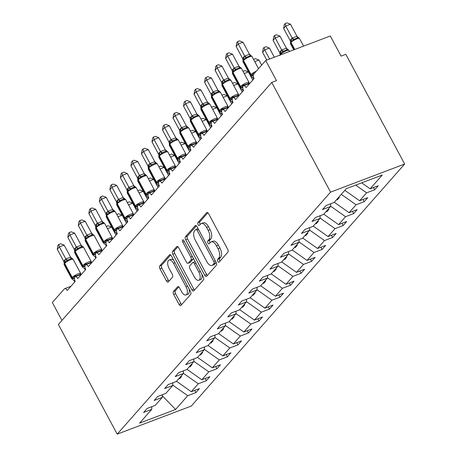 <?xml version="1.0" encoding="UTF-8"?>
<svg xmlns="http://www.w3.org/2000/svg" width="457" height="457" viewBox="0 0 457 457"><rect width="100%" height="100%" fill="white"/><g stroke="black" fill="none" stroke-linecap="round" stroke-linejoin="round"><path stroke-width="0.69" d="M217.795 261.387A1.611 0.8 -110.8 0 0 218.943 262.238A1.611 0.8 -110.8 0 0 219.114 262.118L227.894 252.161A2.296 1.143 -110.8 0 0 227.66 249.248L208.592 213.682A2.296 1.143 -110.8 0 0 206.947 212.471A2.296 1.143 -110.8 0 0 206.707 212.642L197.927 222.599A1.611 0.8 -110.8 0 0 198.092 224.638A1.611 0.8 -110.8 0 0 199.241 225.49A1.611 0.8 -110.8 0 0 199.412 225.364L200.549 224.079A7.352 3.656 -110.8 0 1 201.326 223.524A7.352 3.656 -110.8 0 1 206.581 227.403L208.169 230.362A7.352 3.656 -110.8 0 1 208.918 239.685L207.781 240.976A1.611 0.8 -110.8 0 0 207.941 243.015A1.611 0.8 -110.8 0 0 209.089 243.861A1.611 0.8 -110.8 0 0 209.26 243.741L210.397 242.45A7.352 3.656 -110.8 0 1 211.18 241.896A7.352 3.656 -110.8 0 1 216.435 245.775L218.023 248.739A7.352 3.656 -110.8 0 1 218.766 258.062L217.629 259.348A1.611 0.8 -110.8 0 0 217.795 261.387M211.18 241.896L213.082 241.176A7.352 3.656 -110.8 0 1 218.332 245.055L219.92 248.02A7.352 3.656 -110.8 0 1 220.668 257.342L219.531 258.628A1.611 0.8 -110.8 0 0 219.697 260.667A1.611 0.8 -110.8 0 0 219.994 261.118M207.872 212.751L199.829 221.879A1.611 0.8 -110.8 0 0 199.989 223.919A1.611 0.8 -110.8 0 0 200.292 224.364M201.326 223.524L203.228 222.805A7.352 3.656 -110.8 0 1 208.478 226.678L210.071 229.643A7.352 3.656 -110.8 0 1 210.814 238.965L209.677 240.256A1.611 0.8 -110.8 0 0 209.843 242.296A1.611 0.8 -110.8 0 0 210.146 242.741M173.454 291.503A2.296 1.143 -110.8 0 0 173.689 294.417L179.041 304.396A2.296 1.143 -110.8 0 0 180.681 305.607A2.296 1.143 -110.8 0 0 180.926 305.436L190.672 294.377A2.296 1.143 -110.8 0 0 190.443 291.463L171.369 255.897A2.296 1.143 -110.8 0 0 169.73 254.686A2.296 1.143 -110.8 0 0 169.484 254.857L159.739 265.917A2.296 1.143 -110.8 0 0 159.973 268.83L166.434 280.884A2.296 1.143 -110.8 0 0 168.073 282.095A2.296 1.143 -110.8 0 0 168.319 281.923L172.489 277.188A2.296 1.143 -110.8 0 0 172.26 274.274L169.056 268.299A6.147 3.056 -110.8 0 1 169.084 260.044A6.147 3.056 -110.8 0 1 173.471 263.289L186.028 286.699A6.147 3.056 -110.8 0 1 185.999 294.954A6.147 3.056 -110.8 0 1 181.606 291.715L179.515 287.813A2.296 1.143 -110.8 0 0 177.876 286.596A2.296 1.143 -110.8 0 0 177.63 286.773L173.454 291.503L175.357 290.783A2.296 1.143 -110.8 0 0 175.591 293.697L180.938 303.677A2.296 1.143 -110.8 0 0 181.657 304.602M330.571 192.129L117.203 434.15L191.294 406.044L404.662 164.029L330.571 192.129L271.749 82.426L276.496 80.626L265.706 60.495L253.709 74.103A3.513 1.748 69.2 0 0 254.069 78.553L246.072 87.624A3.513 1.748 -110.8 0 0 243.564 85.773A3.513 1.748 -110.8 0 0 243.547 90.486L235.549 99.557A3.513 1.748 -110.8 0 0 233.041 97.707A3.513 1.748 -110.8 0 0 233.024 102.419L225.027 111.491A3.513 1.748 -110.8 0 0 222.519 109.64A3.513 1.748 -110.8 0 0 222.502 114.353L214.51 123.424A3.513 1.748 -110.8 0 0 212.002 121.573A3.513 1.748 -110.8 0 0 211.985 126.286L203.988 135.358A3.513 1.748 -110.8 0 0 201.48 133.507A3.513 1.748 -110.8 0 0 201.463 138.225L193.465 147.291A3.513 1.748 -110.8 0 0 190.957 145.44A3.513 1.748 -110.8 0 0 190.94 150.159L182.943 159.225A3.513 1.748 -110.8 0 0 180.435 157.374A3.513 1.748 -110.8 0 0 180.418 162.092L172.426 171.158A3.513 1.748 -110.8 0 0 169.918 169.307A3.513 1.748 -110.8 0 0 169.901 174.026L161.904 183.097A3.513 1.748 -110.8 0 0 159.396 181.24A3.513 1.748 -110.8 0 0 159.379 185.959L151.381 195.03A3.513 1.748 -110.8 0 0 148.873 193.174A3.513 1.748 -110.8 0 0 148.856 197.892L140.859 206.964A3.513 1.748 -110.8 0 0 138.351 205.113A3.513 1.748 -110.8 0 0 138.334 209.826L130.342 218.897A3.513 1.748 -110.8 0 0 127.834 217.046A3.513 1.748 -110.8 0 0 127.817 221.759L119.82 230.831A3.513 1.748 -110.8 0 0 117.312 228.98A3.513 1.748 -110.8 0 0 117.295 233.693L109.297 242.764A3.513 1.748 -110.8 0 0 106.789 240.913A3.513 1.748 -110.8 0 0 106.772 245.626L98.775 254.698A3.513 1.748 -110.8 0 0 96.267 252.847A3.513 1.748 -110.8 0 0 96.25 257.565L88.258 266.631A3.513 1.748 -110.8 0 0 85.75 264.78A3.513 1.748 -110.8 0 0 85.733 269.499L77.736 278.564A3.513 1.748 -110.8 0 0 75.228 276.714A3.513 1.748 -110.8 0 0 75.211 281.432L67.213 290.498A3.513 1.748 -110.8 0 0 64.705 288.647A3.513 1.748 -110.8 0 0 64.334 288.915L52.338 302.517L61.935 320.414M117.203 434.15L58.382 324.447L271.749 82.426M204.736 275.251A2.296 1.143 -110.8 0 0 206.375 276.462A2.296 1.143 -110.8 0 0 206.621 276.291L216.367 265.231A2.296 1.143 -110.8 0 0 216.132 262.318L197.064 226.752A2.296 1.143 -110.8 0 0 195.425 225.541A2.296 1.143 -110.8 0 0 195.179 225.718L185.433 236.772A2.296 1.143 -110.8 0 0 185.662 239.685L204.736 275.251L206.633 274.531A2.296 1.143 -110.8 0 0 207.352 275.462M203.519 279.804L193.774 290.863A2.296 1.143 -110.8 0 1 193.528 291.035A2.296 1.143 -110.8 0 1 191.889 289.824L172.82 254.258A2.296 1.143 -110.8 0 1 172.586 251.344L176.756 246.614A2.296 1.143 -110.8 0 1 177.002 246.443A2.296 1.143 -110.8 0 1 178.641 247.654L186.376 262.078A2.296 1.143 -110.8 0 0 188.016 263.289A2.296 1.143 -110.8 0 0 188.261 263.112L191.032 259.976A2.296 1.143 -110.8 0 0 190.798 257.062L182.743 242.044A1.611 0.8 -110.8 0 1 182.754 239.885A1.611 0.8 -110.8 0 1 183.903 240.736L203.291 276.891A2.296 1.143 -110.8 0 1 203.519 279.804M373.523 187.53L374.717 189.746L378.247 185.736L370.13 188.815L382.281 175.031L346.28 188.684L334.13 202.474L326.007 205.553L322.471 209.563L330.594 206.484L323.607 214.407L315.484 217.486L311.948 221.496L320.071 218.417L313.085 226.341L304.962 229.42L301.431 233.43L309.549 230.351L302.563 238.274L294.445 241.353L290.909 245.363L299.032 242.284L292.046 250.208L283.923 253.287L280.387 257.297L288.51 254.218L281.523 262.141L273.4 265.22L269.864 269.23L277.987 266.151L271.001 274.074L262.884 277.159L259.348 281.164L267.465 278.085L260.479 286.008L252.361 289.092L248.825 293.103L256.948 290.018L249.962 297.941L241.839 301.026L238.303 305.036L246.426 301.951L239.439 309.88L231.316 312.959L227.78 316.969L235.903 313.89L228.917 321.814L220.8 324.893L217.264 328.903L225.381 325.824L218.4 333.747L210.277 336.826L206.741 340.836L214.864 337.757L207.878 345.681L199.755 348.76L196.219 352.77L204.342 349.691L197.355 357.614L189.232 360.693L185.696 364.703L193.819 361.624L186.833 369.547L178.716 372.626L175.18 376.637L183.297 373.558L176.316 381.481L168.193 384.56L164.657 388.57L172.78 385.491L165.794 393.414L157.671 396.499L154.135 400.503L162.258 397.424L155.271 405.348L147.148 408.432L143.618 412.443L151.735 409.358L151.821 406.661M162.258 397.424L162.344 394.722M172.78 385.491L172.86 382.789M183.297 373.558L183.383 370.856M193.819 361.624L193.905 358.922M204.342 349.691L204.428 346.989M214.864 337.757L214.944 335.055M225.381 325.824L225.467 323.122M235.903 313.89L235.989 311.188M246.426 301.951L246.506 299.255M256.948 290.018L257.028 287.322M267.465 278.085L267.551 275.382M277.987 266.151L278.073 263.449M288.51 254.218L288.59 251.516M299.032 242.284L299.112 239.582M309.549 230.351L309.635 227.649M320.071 218.417L320.157 215.715M194.671 390.404L195.859 392.626L199.395 388.616L191.272 391.695L198.258 383.771L183.308 373.232M176.493 381.275L191.272 391.695M205.193 378.47L206.381 380.692L209.917 376.682L201.794 379.761L208.78 371.838L193.831 361.298M187.016 369.342L201.794 379.761M215.71 366.537L216.898 368.753L220.434 364.749L212.316 367.828L219.303 359.905L204.353 349.365M197.538 357.408L212.316 367.828M226.232 354.603L227.42 356.82L230.956 352.81L222.833 355.894L229.82 347.971L214.87 337.432M208.055 345.475L222.833 355.894M236.755 342.67L237.943 344.886L241.479 340.876L233.356 343.961L240.342 336.032L225.392 325.498M218.577 333.541L233.356 343.961M247.277 330.737L248.465 332.953L252.001 328.943L243.878 332.022L250.864 324.099L235.915 313.565M229.1 321.608L243.878 332.022M257.794 318.803L258.982 321.02L262.518 317.009L254.4 320.089L261.381 312.165L246.437 301.631M239.622 309.675L254.4 320.089M268.316 306.87L269.504 309.086L273.04 305.076L264.917 308.155L271.904 300.232L256.954 289.698M250.139 297.741L264.917 308.155M278.839 294.936L280.027 297.153L283.563 293.143L275.44 296.222L282.426 288.298L267.476 277.759M260.661 285.808L275.44 296.222M289.361 283.003L290.549 285.219L294.085 281.209L285.962 284.288L292.948 276.365L277.999 265.825M271.184 273.874L285.962 284.288M299.878 271.064L301.066 273.286L304.602 269.276L296.484 272.355L303.465 264.432L288.521 253.892M281.706 261.935L296.484 272.355M310.4 259.13L311.588 261.353L315.124 257.342L307.001 260.421L313.988 252.498L299.038 241.959M292.223 250.002L307.001 260.421M320.923 247.197L322.111 249.419L325.647 245.409L317.524 248.488L324.51 240.565L309.56 230.025M302.745 238.068L317.524 248.488M331.439 235.264L332.633 237.48L336.163 233.47L328.046 236.555L335.032 228.631L320.083 218.092M313.268 226.135L328.046 236.555M341.962 223.33L343.15 225.547L346.686 221.536L338.568 224.621L345.549 216.692L330.605 206.158M323.784 214.202L338.568 224.621M352.484 211.397L353.672 213.613L357.208 209.603L349.085 212.688L356.072 204.759L341.293 194.345M334.307 202.268L349.085 212.688M363.007 199.463L364.195 201.68L367.731 197.67L359.608 200.749L366.594 192.825L374.717 189.746M344.829 190.335L359.608 200.749M330.594 206.484L330.674 203.782M361.664 182.851L370.13 188.815M265.706 60.495L330.297 35.994L341.088 56.125L345.84 54.326L404.662 164.029M172.786 385.165L187.736 395.705L195.859 392.626M206.381 380.692L198.258 383.771M216.898 368.753L208.78 371.838M227.42 356.82L219.303 359.905M237.943 344.886L229.82 347.971M248.465 332.953L240.342 336.032M258.982 321.02L250.864 324.099M269.504 309.086L261.381 312.165M280.027 297.153L271.904 300.232M290.549 285.219L282.426 288.298M301.066 273.286L292.948 276.365M311.588 261.353L303.465 264.432M322.111 249.419L313.988 252.498M332.633 237.48L324.51 240.565M343.15 225.547L335.032 228.631M353.672 213.613L345.549 216.692M364.195 201.68L356.072 204.759M162.309 395.751L175.585 409.489L187.736 395.705M175.585 409.489L139.585 423.148L151.735 409.358M178.933 378.51L179.47 378.887L181.578 376.499L181.041 376.122M189.455 366.577L189.992 366.954L192.094 364.566L191.557 364.189M199.977 354.643L200.514 355.02L202.617 352.633L202.08 352.256M210.5 342.704L211.037 343.087L213.139 340.699L212.602 340.322M221.017 330.771L221.554 331.154L223.662 328.766L223.125 328.389M231.539 318.837L232.076 319.214L234.178 316.832L233.641 316.45M242.061 306.904L242.598 307.281L244.701 304.899L244.164 304.516M252.584 294.971L253.121 295.348L255.223 292.96L254.686 292.583M263.101 283.037L263.638 283.414L265.745 281.026L265.209 280.649M273.623 271.104L274.16 271.481L276.262 269.093L275.725 268.716M284.145 259.17L284.682 259.547L286.785 257.16L286.248 256.783M294.668 247.237L295.205 247.614L297.307 245.226L296.77 244.849M305.185 235.304L305.722 235.681L307.829 233.293L307.293 232.916M315.707 223.364L316.244 223.747L318.346 221.359L317.809 220.982M326.229 211.431L326.766 211.814L328.869 209.426L328.332 209.049M336.752 199.498L337.289 199.88L339.391 197.493L338.854 197.11M355.666 185.125L366.594 192.825M336.958 199.263L337.289 199.88M326.435 211.197L326.766 211.814M315.913 223.13L316.244 223.747M305.396 235.064L305.722 235.681M294.874 246.997L295.205 247.614M284.351 258.936L284.682 259.547M273.829 270.87L274.16 271.481M263.312 282.803L263.638 283.414M252.79 294.736L253.121 295.348M242.267 306.67L242.598 307.281M231.745 318.603L232.076 319.214M221.228 330.537L221.554 331.154M210.706 342.47L211.037 343.087M200.183 354.404L200.514 355.02M189.661 366.337L189.992 366.954M179.144 378.27L179.47 378.887M196.35 225.827L187.33 236.052A2.296 1.143 -110.8 0 0 187.564 238.965L206.633 274.531M213.979 263.495A1.611 0.8 -110.8 0 0 213.813 261.455L197.076 230.242A1.611 0.8 -110.8 0 0 195.927 229.391A1.611 0.8 -110.8 0 0 195.756 229.511L194.556 230.871A7.352 3.656 -110.8 0 0 195.305 240.193L206.747 261.53A7.352 3.656 -110.8 0 0 211.997 265.408A7.352 3.656 -110.8 0 0 212.779 264.854L213.979 263.495L215.875 262.775A1.611 0.8 -110.8 0 0 216.07 262.198M198.087 228.66A1.611 0.8 -110.8 0 0 197.824 228.671A1.611 0.8 -110.8 0 0 197.653 228.791M211.997 265.408L213.899 264.689A7.352 3.656 -110.8 0 0 214.676 264.135L212.779 264.854M215.875 262.775L214.676 264.135M177.927 246.723L174.483 250.625A2.296 1.143 -110.8 0 0 174.717 253.538L193.785 289.104A2.296 1.143 -110.8 0 0 194.505 290.035M188.016 263.289L189.918 262.569A2.296 1.143 -110.8 0 0 190.163 262.392L192.928 259.256A2.296 1.143 -110.8 0 0 193.208 258.091M194.402 277.039A6.147 3.056 -110.8 0 0 198.789 280.284A6.147 3.056 -110.8 0 0 198.824 272.029L194.396 263.78A2.296 1.143 -110.8 0 0 192.757 262.569A2.296 1.143 -110.8 0 0 192.511 262.741L189.746 265.883A2.296 1.143 -110.8 0 0 189.981 268.79L194.402 277.039M198.789 280.284L200.692 279.564A6.147 3.056 -110.8 0 0 201.8 274.12M195.253 261.907A2.296 1.143 -110.8 0 0 194.659 261.85L192.757 262.569M178.796 286.882L175.357 290.783M185.999 294.954L187.896 294.234A6.147 3.056 -110.8 0 0 189.009 288.79M173.763 260.359A6.147 3.056 -110.8 0 0 170.981 259.325L169.084 260.044M170.655 254.966L161.635 265.197A2.296 1.143 -110.8 0 0 161.869 268.11L168.33 280.164A2.296 1.143 -110.8 0 0 169.05 281.095M296.953 36.263L290.492 24.21L285.739 26.009L283.637 28.397L290.149 40.542L292.234 38.04L296.907 36.269L299.186 38.188L297.838 37.782L294.274 39.136L293.251 40.439L291.058 41.347A1.171 0.983 41.4 0 0 291.012 42.455L294.771 49.47M283.637 28.397L284.288 24.524L285.134 23.57L285.739 26.009L292.206 38.068M291.166 38.908A2.576 2.159 -138.6 0 1 291.058 41.347L290.709 41.747M290.149 40.542L290.441 41.924M292.252 38.154L293.251 40.439M285.134 23.57L287.03 22.85L290.492 24.21M253.618 77.53L252.995 77.844L250.807 76.016L252.093 75.262L253.526 72.937M236.143 46.414L236.795 42.535L237.634 41.587L239.537 40.867L242.993 42.221L238.246 44.026L236.143 46.414L242.656 58.559L243.672 56.925A2.576 2.159 41.4 0 1 243.564 59.359A1.171 0.983 -138.6 0 0 243.518 60.467A5.033 1.108 151.8 0 1 249.408 56.868A5.033 1.108 151.8 0 1 252.036 56.542L251.481 55.983L250.339 55.8L246.78 57.148L245.757 58.45L243.564 59.359L242.913 61.586L250.465 75.673A5.033 1.108 -28.2 0 1 250.819 74.845L251.07 74.56A5.033 1.108 -28.2 0 1 256.211 71.263M242.993 42.221L249.511 54.366L251.487 55.983M237.634 41.587L238.246 44.026L244.712 56.08L249.459 54.28M243.672 56.925L244.712 56.08M253.635 79.038L252.995 77.844M245.757 58.45L244.758 56.171M242.953 60.193L242.656 58.559M286.43 48.196L279.97 36.143L275.217 37.942L273.115 40.33L279.627 52.481L281.712 49.973L286.385 48.202L288.67 50.121L287.316 49.716L283.751 51.07L282.729 52.372L280.541 53.28A1.171 0.983 41.4 0 0 280.489 54.389L280.712 54.806M273.115 40.33L273.772 36.457L274.611 35.503L275.217 37.942L281.683 50.002M288.458 49.899L289.013 50.459A5.033 1.108 151.8 0 0 286.385 50.784A5.033 1.108 151.8 0 0 280.489 54.389L280.375 54.931M280.644 50.841A2.576 2.159 -138.6 0 1 280.541 53.28L279.884 55.503M279.627 52.481L279.918 53.857M281.735 50.087L282.729 52.372M274.611 35.503L276.508 34.783L279.97 36.143M274.349 57.216L269.447 48.076L264.7 49.882L262.592 52.264L266.785 60.084M262.592 52.264L263.249 48.391L264.089 47.437L264.7 49.882L269.601 59.022M264.089 47.437L265.985 46.717L269.447 48.076M254.749 61.598L258.925 60.01L261.65 65.094M253.561 59.381L255.463 58.65L258.925 60.01M244.227 73.531L248.408 71.943L252.75 80.049M243.038 71.315L244.946 70.584L248.408 71.943M243.101 89.463L242.473 89.778L240.291 87.95L241.319 87.481L243.004 84.871L244.718 84.859L246.677 84.151L248.282 83.511L248.939 82.62L249.031 83.545M238.108 68.167L236.258 69.081L235.235 70.384L233.041 71.292L232.39 73.52L239.948 87.607A5.033 1.108 -28.2 0 1 240.296 86.779L240.548 86.493A5.033 1.108 -28.2 0 1 246.443 82.888A5.033 1.108 -28.2 0 1 249.071 82.563L241.519 68.476A5.033 1.108 151.8 0 0 238.891 68.801A5.033 1.108 151.8 0 0 232.996 72.4A1.171 0.983 -138.6 0 1 233.041 71.292A2.576 2.159 41.4 0 0 233.15 68.858L234.218 67.984L238.891 66.214L241.176 68.133L239.822 67.733L238.108 68.167M232.476 54.16L227.723 55.96L225.621 58.347L226.278 54.474L227.118 53.52L229.014 52.801L232.476 54.16L238.937 66.214M227.118 53.52L227.723 55.96L234.19 68.013M225.621 58.347L232.133 70.492L233.15 68.858M243.118 90.977L242.473 89.778M240.965 67.916L241.519 68.476M243.004 84.871L243.575 85.767M235.235 70.384L234.235 68.104M232.43 72.126L232.133 70.492M232.579 101.397L231.956 101.717L229.768 99.883L230.796 99.415L232.482 96.804L234.195 96.798L236.155 96.084L237.76 95.444L238.417 94.553L238.514 95.479M227.586 80.101L225.735 81.015L224.718 82.317L222.525 83.231L221.868 85.453L229.425 99.54A5.033 1.108 -28.2 0 1 229.774 98.712L230.031 98.426A5.033 1.108 -28.2 0 1 235.921 94.822A5.033 1.108 -28.2 0 1 238.548 94.496L230.996 80.409A5.033 1.108 151.8 0 0 228.369 80.735A5.033 1.108 151.8 0 0 222.473 84.334A1.171 0.983 -138.6 0 1 222.525 83.231A2.576 2.159 41.4 0 0 222.633 80.792L223.702 79.924L228.374 78.147L230.654 80.066L229.3 79.667L227.586 80.101M221.953 66.094L217.206 67.893L215.098 70.281L215.755 66.408L216.595 65.454L218.492 64.734L221.953 66.094L228.414 78.147M216.595 65.454L217.206 67.893L223.667 79.946M215.098 70.281L221.611 82.426L222.633 80.792M232.596 102.911L231.956 101.717M230.442 79.849L230.996 80.409M232.482 96.804L233.053 97.701L239.262 95.347M224.718 82.317L223.719 80.038M221.908 84.059L221.611 82.426M222.056 113.33L221.434 113.65L219.246 111.816L220.274 111.348L221.959 108.737L223.673 108.732L225.632 108.018L227.238 107.378L227.9 106.487L227.992 107.412M217.064 92.034L215.213 92.948L214.196 94.256L212.002 95.165L211.351 97.387L218.903 111.474A5.033 1.108 -28.2 0 1 219.257 110.645L219.509 110.36A5.033 1.108 -28.2 0 1 225.404 106.761A5.033 1.108 -28.2 0 1 228.032 106.43L220.474 92.343A5.033 1.108 151.8 0 0 217.846 92.668A5.033 1.108 151.8 0 0 211.951 96.273A1.171 0.983 -138.6 0 1 212.002 95.165A2.576 2.159 41.4 0 0 212.111 92.725L213.179 91.857L217.852 90.08L220.131 92L218.777 91.6L217.064 92.034M211.431 78.027L206.684 79.826L204.576 82.214L205.233 78.341L206.073 77.387L207.969 76.667L211.431 78.027L217.898 90.08M206.073 77.387L206.684 79.826L213.145 91.88M204.576 82.214L211.088 94.359L212.111 92.725M222.073 114.844L221.434 113.65M219.926 91.783L220.474 92.343M221.959 108.737L222.536 109.634M214.196 94.256L213.196 91.971M211.385 95.993L211.088 94.359M211.54 125.264L210.911 125.584L208.723 123.75L210.009 122.996L211.442 120.671L213.156 120.665L215.11 119.951L216.721 119.311L217.378 118.42L217.469 119.346M206.541 103.973L204.696 104.887L203.673 106.19L201.48 107.098L200.829 109.32L208.381 123.413A5.033 1.108 -28.2 0 1 208.735 122.579L208.986 122.293A5.033 1.108 -28.2 0 1 214.881 118.694A5.033 1.108 -28.2 0 1 217.509 118.369L209.952 104.276A5.033 1.108 151.8 0 0 207.324 104.602A5.033 1.108 151.8 0 0 201.434 108.206A1.171 0.983 -138.6 0 1 201.48 107.098A2.576 2.159 41.4 0 0 201.588 104.659L202.657 103.79L207.329 102.014L209.609 103.933L208.255 103.533L206.541 103.973M200.909 89.96L196.162 91.76L194.059 94.148L194.711 90.275L195.55 89.321L197.453 88.601L200.909 89.96L207.375 102.014M195.55 89.321L196.162 91.76L202.628 103.819M194.059 94.148L200.572 106.292L201.588 104.659M211.551 126.778L210.911 125.584M209.403 103.716L209.952 104.276M211.442 120.671L212.014 121.568M203.673 106.19L202.674 103.905M200.869 107.926L200.572 106.292M233.704 85.465L237.886 83.877L242.227 91.983M232.516 83.248L234.424 82.517L237.886 83.877M201.017 137.197L200.389 137.517L198.207 135.683L199.235 135.215L200.92 132.604L202.634 132.599L204.593 131.884L206.198 131.245L206.855 130.354L206.947 131.279M196.024 115.907L194.174 116.821L193.151 118.123L190.957 119.031L190.306 121.254L197.864 135.346A5.033 1.108 -28.2 0 1 198.212 134.512L198.464 134.227A5.033 1.108 -28.2 0 1 204.359 130.628A5.033 1.108 -28.2 0 1 206.987 130.302L199.435 116.209A5.033 1.108 151.8 0 0 196.807 116.535A5.033 1.108 151.8 0 0 190.912 120.14A1.171 0.983 -138.6 0 1 190.957 119.031A2.576 2.159 41.4 0 0 191.066 116.592L192.134 115.724L196.807 113.953L199.092 115.872L197.738 115.467L196.024 115.907M190.392 101.894L185.639 103.693L183.537 106.081L184.194 102.208L185.034 101.254L186.93 100.534L190.392 101.894L196.853 113.947M185.034 101.254L185.639 103.693L192.106 115.752M183.537 106.081L190.049 118.226L191.066 116.592M201.034 138.711L200.389 137.517M198.881 115.65L199.435 116.209M200.92 132.604L201.491 133.501L207.701 131.148M193.151 118.123L192.151 115.838M190.346 119.865L190.049 118.226M223.187 97.398L227.363 95.816L231.71 103.916M221.999 95.182L223.901 94.456L227.363 95.816M190.495 149.131L189.872 149.45L187.684 147.617L188.712 147.148L190.398 144.538L192.111 144.532L194.071 143.818L195.676 143.178L196.333 142.287L196.43 143.212M185.502 127.84L183.651 128.754L182.634 130.056L180.441 130.965L179.784 133.187L187.341 147.28A5.033 1.108 -28.2 0 1 187.69 146.451L187.947 146.16A5.033 1.108 -28.2 0 1 193.837 142.561A5.033 1.108 -28.2 0 1 196.464 142.236L188.912 128.143A5.033 1.108 151.8 0 0 186.285 128.468A5.033 1.108 151.8 0 0 180.389 132.073A1.171 0.983 -138.6 0 1 180.441 130.965A2.576 2.159 41.4 0 0 180.549 128.526L181.618 127.657L186.29 125.886L188.57 127.806L187.216 127.4L185.502 127.84M179.869 113.827L175.122 115.627L173.014 118.015L173.671 114.141L174.511 113.187L176.408 112.468L179.869 113.827L186.336 125.881M174.511 113.187L175.122 115.627L181.583 127.686M173.014 118.015L179.527 130.165L180.549 128.526M190.512 150.644L189.872 149.45M188.358 127.583L188.912 128.143M190.398 144.538L190.975 145.435L197.178 143.081M182.634 130.056L181.635 127.771M179.824 131.799L179.527 130.165M212.665 109.332L216.841 107.749L221.188 115.85M211.494 107.155L213.385 106.39L216.841 107.749M179.972 161.064L179.35 161.384L177.162 159.55L178.19 159.087L179.875 156.471L181.595 156.465L183.548 155.751L185.154 155.112L185.816 154.22L185.908 155.146M162.492 129.948L163.149 126.075L163.989 125.121L165.885 124.401L169.347 125.761L164.6 127.566L162.492 129.948L169.004 142.098L170.027 140.459A2.576 2.159 41.4 0 1 169.918 142.898A1.171 0.983 -138.6 0 0 169.867 144.006A5.033 1.108 151.8 0 1 175.762 140.402A5.033 1.108 151.8 0 1 178.39 140.076L176.693 139.334L174.98 139.773L173.129 140.687L172.112 141.99L169.57 143.298M169.347 125.761L175.859 137.905L177.836 139.522M163.989 125.121L164.6 127.566L171.061 139.619L175.814 137.814M170.027 140.459L171.061 139.619M179.989 162.578L179.35 161.384M179.875 156.471L180.452 157.368M172.112 141.99L171.112 139.711M169.301 143.732L169.004 142.098M202.143 121.265L206.324 119.683L210.666 127.783M200.977 119.088L202.862 118.323L206.324 119.683M169.456 172.997L168.827 173.317L166.639 171.489L167.925 170.735L169.358 168.405L171.072 168.399L173.026 167.685L174.637 167.051L175.294 166.154L175.385 167.079M164.457 151.707L162.612 152.621L161.589 153.923L159.396 154.832L158.745 157.054L166.297 171.147A5.033 1.108 -28.2 0 1 166.651 170.318L166.902 170.033A5.033 1.108 -28.2 0 1 172.797 166.428A5.033 1.108 -28.2 0 1 175.425 166.102L167.868 152.01A5.033 1.108 151.8 0 0 165.24 152.341A5.033 1.108 151.8 0 0 159.35 155.94A1.171 0.983 -138.6 0 1 159.396 154.832A2.576 2.159 41.4 0 0 159.504 152.398L160.573 151.524L165.245 149.753L167.525 151.673L166.171 151.267L164.457 151.707M158.825 137.694L154.078 139.499L151.975 141.881L152.627 138.008L153.466 137.054L155.369 136.335L158.825 137.694L165.291 149.753M153.466 137.054L154.078 139.499L160.544 151.553M151.975 141.881L158.488 154.032L159.504 152.398M169.467 174.511L168.827 173.317M167.319 151.456L167.868 152.01M169.358 168.405L169.93 169.301M161.589 153.923L160.59 151.644M158.785 155.666L158.488 154.032M191.62 133.198L195.802 131.616L200.143 139.716M190.432 130.982L192.34 130.256L195.802 131.616M158.933 184.931L158.305 185.251L156.123 183.423L157.151 182.954L158.836 180.344L160.55 180.332L162.509 179.618L164.114 178.984L164.771 178.087L164.863 179.018M141.453 153.82L142.11 149.942L142.95 148.988L144.846 148.268L148.308 149.628L143.555 151.433L141.453 153.82L147.965 165.965L148.982 164.331A2.576 2.159 41.4 0 1 148.879 166.765A1.171 0.983 -138.6 0 0 148.828 167.873A5.033 1.108 151.8 0 1 154.723 164.274A5.033 1.108 151.8 0 1 157.351 163.943L155.654 163.2L153.94 163.64L152.09 164.554L151.067 165.857L148.531 167.165M148.308 149.628L154.82 161.772L156.797 163.389M142.95 148.988L143.555 151.433L150.022 163.486L154.769 161.687M148.982 164.331L150.022 163.486M158.95 186.445L158.305 185.251M158.836 180.344L159.407 181.235L165.617 178.881M151.067 165.857L150.067 163.577M148.262 167.599L147.965 165.965M181.103 145.132L185.279 143.549L189.626 151.65M179.915 142.921L181.817 142.19L185.279 143.549M148.411 196.87L147.788 197.184L145.6 195.356L146.628 194.888L148.314 192.277L150.027 192.266L151.987 191.557L153.592 190.917L154.249 190.021L154.346 190.952M143.418 175.574L141.567 176.488L140.55 177.79L138.357 178.698L137.7 180.926L145.257 195.013A5.033 1.108 -28.2 0 1 145.612 194.185L145.863 193.899A5.033 1.108 -28.2 0 1 151.758 190.295A5.033 1.108 -28.2 0 1 154.38 189.969L146.828 175.882A5.033 1.108 151.8 0 0 144.201 176.208A5.033 1.108 151.8 0 0 138.305 179.807A1.171 0.983 -138.6 0 1 138.357 178.698A2.576 2.159 41.4 0 0 138.465 176.265L139.534 175.391L144.206 173.62L146.486 175.539L145.132 175.14L143.418 175.574M137.786 161.561L133.038 163.366L130.93 165.754L131.587 161.875L132.427 160.921L134.324 160.201L137.786 161.561L144.252 173.62M132.427 160.921L133.038 163.366L139.499 175.419M130.93 165.754L137.443 177.899L138.465 176.265M148.428 198.378L147.788 197.184M146.274 175.322L146.828 175.882M148.314 192.277L148.891 193.174M140.55 177.79L139.551 175.511M137.74 179.532L137.443 177.899M170.581 157.065L174.757 155.483L179.104 163.583M169.393 154.854L171.301 154.123L174.757 155.483M137.888 208.803L137.266 209.117L135.078 207.289L136.106 206.821L137.791 204.21L139.511 204.199L141.464 203.491L143.07 202.851L143.732 201.96L143.824 202.885M132.896 187.507L131.045 188.421L130.028 189.724L127.834 190.632L127.183 192.86L134.735 206.947A5.033 1.108 -28.2 0 1 135.089 206.118L135.341 205.833A5.033 1.108 -28.2 0 1 141.236 202.228A5.033 1.108 -28.2 0 1 143.864 201.903L136.306 187.816A5.033 1.108 151.8 0 0 133.678 188.141A5.033 1.108 151.8 0 0 127.783 191.74A1.171 0.983 -138.6 0 1 127.834 190.632A2.576 2.159 41.4 0 0 127.943 188.198L129.011 187.324L133.684 185.553L135.963 187.473L134.609 187.073L132.896 187.507M127.263 173.5L122.516 175.299L120.414 177.687L121.065 173.814L121.905 172.86L123.801 172.14L127.263 173.5L133.73 185.553M121.905 172.86L122.516 175.299L128.977 187.353M120.414 177.687L126.92 189.832L127.943 188.198M137.905 210.317L137.266 209.117M135.758 187.256L136.306 187.816M137.791 204.21L138.368 205.107L144.572 202.754M130.028 189.724L129.028 187.444M127.217 191.466L126.92 189.832M160.059 169.004L164.24 167.416L168.582 175.517M158.87 166.788L160.778 166.057L164.24 167.416M127.372 220.737L126.743 221.051L124.555 219.223L125.589 218.754L127.275 216.144L128.988 216.138L130.942 215.424L132.553 214.784L133.21 213.893L133.301 214.819M116.746 185.433L111.994 187.233L109.891 189.621L110.543 185.748L111.388 184.794L113.285 184.074L116.746 185.433L123.259 197.578L125.441 199.406L124.093 199.006L122.373 199.441L120.528 200.355L119.505 201.657L116.963 202.971M111.388 184.794L111.994 187.233L118.46 199.286L123.207 197.487M109.891 189.621L116.404 201.766L118.46 199.286M127.383 222.251L126.743 221.051M127.275 216.144L127.846 217.041L134.055 214.687M119.505 201.657L118.506 199.378M116.701 203.399L116.404 201.766M149.536 180.938L153.718 179.35L158.059 187.45M148.371 178.756L150.256 177.99L153.718 179.35M116.849 232.67L116.221 232.99L114.039 231.156L115.067 230.688L116.752 228.077L118.466 228.072L120.425 227.358L122.03 226.718L122.687 225.827L122.779 226.752M111.856 211.374L110.006 212.288L108.983 213.59L106.795 214.504L106.138 216.727L113.696 230.814A5.033 1.108 -28.2 0 1 114.044 229.985L114.301 229.7A5.033 1.108 -28.2 0 1 120.191 226.101A5.033 1.108 -28.2 0 1 122.819 225.769L115.267 211.682A5.033 1.108 151.8 0 0 112.639 212.008A5.033 1.108 151.8 0 0 106.744 215.613A1.171 0.983 -138.6 0 1 106.795 214.504A2.576 2.159 41.4 0 0 106.898 212.065L107.966 211.197L112.639 209.42L114.924 211.34L113.57 210.94L111.856 211.374M106.224 197.367L101.471 199.166L99.369 201.554L100.026 197.681L100.866 196.727L102.762 196.007L106.224 197.367L112.685 209.42M100.866 196.727L101.471 199.166L107.938 211.22M99.369 201.554L105.881 213.699L106.898 212.065M116.866 234.184L116.221 232.99M114.713 211.123L115.267 211.682M116.752 228.077L117.323 228.974M108.983 213.59L107.989 211.311M106.178 215.333L105.881 213.699M139.019 192.871L143.195 191.283L147.542 199.389M137.848 190.689L139.733 189.923L143.195 191.283M106.327 244.604L105.704 244.923L103.516 243.09L104.544 242.621L106.23 240.011L107.943 240.005L109.903 239.291L111.508 238.651L112.165 237.76L112.262 238.685M101.334 223.307L99.483 224.221L98.466 225.53L96.273 226.438L95.616 228.66L103.173 242.753A5.033 1.108 -28.2 0 1 103.528 241.919L103.779 241.633A5.033 1.108 -28.2 0 1 109.674 238.034A5.033 1.108 -28.2 0 1 112.296 237.709L104.744 223.616A5.033 1.108 151.8 0 0 102.117 223.941A5.033 1.108 151.8 0 0 96.221 227.546A1.171 0.983 -138.6 0 1 96.273 226.438A2.576 2.159 41.4 0 0 96.381 223.999L97.45 223.13L102.122 221.354L104.402 223.273L103.048 222.873L101.334 223.307M95.702 209.3L90.954 211.1L88.847 213.488L89.503 209.614L90.343 208.66L92.24 207.941L95.702 209.3L102.168 221.354M90.343 208.66L90.954 211.1L97.415 223.153M88.847 213.488L95.359 225.632L96.381 223.999M106.344 246.117L105.704 244.923M104.19 223.056L104.744 223.616M106.23 240.011L106.807 240.908M98.466 225.53L97.467 223.245M95.656 227.266L95.359 225.632M128.497 204.805L132.673 203.216L137.02 211.323M127.309 202.588L129.217 201.857L132.673 203.216M95.804 256.537L95.182 256.857L92.994 255.023L94.022 254.555L95.707 251.944L97.427 251.938L99.38 251.224L100.986 250.585L101.648 249.693L101.74 250.619M90.812 235.246L88.966 236.16L87.944 237.463L85.75 238.371L85.099 240.593L92.651 254.686A5.033 1.108 -28.2 0 1 93.005 253.852L93.257 253.566A5.033 1.108 -28.2 0 1 99.152 249.968A5.033 1.108 -28.2 0 1 101.78 249.642L94.222 235.549A5.033 1.108 151.8 0 0 91.594 235.875A5.033 1.108 151.8 0 0 85.699 239.479A1.171 0.983 -138.6 0 1 85.75 238.371A2.576 2.159 41.4 0 0 85.859 235.932L86.927 235.064L91.6 233.287L93.879 235.206L92.525 234.807L90.812 235.246M85.179 221.234L80.432 223.033L78.33 225.421L78.981 221.548L79.821 220.594L81.717 219.874L85.179 221.234L91.646 233.287M79.821 220.594L80.432 223.033L86.893 235.092M78.33 225.421L84.836 237.566L85.859 235.932M95.821 258.051L95.182 256.857M95.707 251.944L96.284 252.841M87.944 237.463L86.944 235.178M85.139 239.2L84.836 237.566M117.975 216.738L122.156 215.15L126.498 223.256M116.786 214.522L118.694 213.796L122.156 215.15M85.288 268.47L84.659 268.79L82.471 266.957L83.505 266.488L85.191 263.878L86.904 263.872L88.858 263.158L90.469 262.518L91.126 261.627L91.217 262.552M80.289 247.18L78.444 248.094L77.422 249.396L75.228 250.305L74.577 252.527L82.129 266.62A5.033 1.108 -28.2 0 1 82.483 265.785L82.734 265.5A5.033 1.108 -28.2 0 1 88.629 261.901A5.033 1.108 -28.2 0 1 91.257 261.575L83.7 247.483A5.033 1.108 151.8 0 0 81.078 247.808A5.033 1.108 151.8 0 0 75.182 251.413A1.171 0.983 -138.6 0 1 75.228 250.305A2.576 2.159 41.4 0 0 75.336 247.865L76.405 246.997L81.078 245.226L83.357 247.146L82.009 246.74L80.289 247.18M74.662 233.167L69.91 234.967L67.807 237.354L68.459 233.481L69.304 232.527L71.201 231.808L74.662 233.167L81.123 245.22M69.304 232.527L69.91 234.967L76.376 247.026M67.807 237.354L74.32 249.499L75.336 247.865M85.299 269.984L84.659 268.79M83.151 246.923L83.7 247.483M85.191 263.878L85.762 264.774M77.422 249.396L76.422 247.111M74.617 251.139L74.32 249.499M107.452 228.671L111.634 227.089L115.975 235.189M106.264 226.455L108.172 225.729L111.634 227.089M74.765 280.404L74.137 280.724L71.955 278.89L72.983 278.427L74.668 275.811L76.382 275.805L78.341 275.091L79.946 274.451L80.603 273.56L80.695 274.486M69.772 259.113L67.922 260.027L66.899 261.33L64.711 262.238L64.054 264.46L71.612 278.553A5.033 1.108 -28.2 0 1 71.96 277.725L72.217 277.433A5.033 1.108 -28.2 0 1 78.107 273.834A5.033 1.108 -28.2 0 1 80.735 273.509L73.183 259.416A5.033 1.108 151.8 0 0 70.555 259.742A5.033 1.108 151.8 0 0 64.66 263.346A1.171 0.983 -138.6 0 1 64.711 262.238A2.576 2.159 41.4 0 0 64.814 259.799L65.882 258.93L70.555 257.16L72.84 259.079L71.486 258.673L69.772 259.113M64.14 245.101L59.387 246.9L57.285 249.288L57.942 245.415L58.782 244.461L60.678 243.741L64.14 245.101L70.601 257.154M58.782 244.461L59.387 246.9L65.854 258.959M57.285 249.288L63.797 261.438L64.814 259.799M74.782 281.918L74.137 280.724M72.629 258.856L73.183 259.416M74.668 275.811L75.239 276.708L81.449 274.354M66.899 261.33L65.905 259.045M64.094 263.072L63.797 261.438M220.668 257.342L218.766 258.062M219.92 248.02L218.023 248.739M218.332 245.055L216.435 245.775M209.677 240.256L207.781 240.976M210.814 238.965L208.918 239.685M210.071 229.643L208.169 230.362M208.478 226.678L206.581 227.403M199.829 221.879L197.927 222.599M207.25 212.436L206.707 212.642M219.531 258.628L217.629 259.348M187.564 238.965L185.662 239.685M187.33 236.052L185.433 236.772M195.722 225.512L195.179 225.718M215.361 260.873L213.813 261.455M198.618 229.654L197.076 230.242M193.785 289.104L191.889 289.824M174.717 253.538L172.82 254.258M174.483 250.625L172.586 251.344M177.299 246.409L176.756 246.614M190.163 262.392L188.261 263.112M192.928 259.256L191.032 259.976M192.34 256.474L190.798 257.062M184.291 241.462L182.743 242.044M200.366 271.441L198.824 272.029M195.944 263.192L194.396 263.78M178.173 286.568L177.63 286.773M187.57 286.111L186.028 286.699M175.02 262.701L173.471 263.289M168.33 280.164L166.434 280.884M161.869 268.11L159.973 268.83M161.635 265.197L159.739 265.917M170.027 254.652L169.484 254.857M180.938 303.677L179.041 304.396M175.591 293.697L173.689 294.417M298.975 37.965L299.529 38.525A5.033 1.108 151.8 0 0 296.901 38.851A5.033 1.108 151.8 0 0 291.012 42.455L290.755 42.741L294.434 49.602M290.915 39.193A2.576 2.159 -138.6 0 1 290.806 41.633A1.171 0.983 -138.6 0 0 290.755 42.741A5.033 1.108 151.8 0 0 290.406 43.569L293.771 49.853M297.838 37.782A2.576 1.051 87.9 0 1 296.907 36.269M294.274 39.136A2.576 1.394 48.9 0 1 292.234 38.04M253.275 75.679A2.576 2.159 41.4 0 0 252.093 75.262A1.171 0.983 -138.6 0 1 251.07 74.56L243.518 60.467L243.261 60.752A5.033 1.108 151.8 0 0 242.913 61.586M243.421 57.211A2.576 2.159 41.4 0 1 243.313 59.65A1.171 0.983 41.4 0 0 243.261 60.752L250.819 74.845A1.171 0.983 41.4 0 0 251.836 75.548A2.576 2.159 41.4 0 1 253.309 76.17M244.741 56.051A2.576 1.394 -131.1 0 0 246.78 57.148M249.413 54.28A2.576 1.051 -92.1 0 0 250.339 55.8M280.392 51.127A2.576 2.159 -138.6 0 1 280.284 53.566A1.171 0.983 -138.6 0 0 280.238 54.674A5.033 1.108 151.8 0 0 279.93 55.103M287.316 49.716A2.576 1.051 87.9 0 1 286.385 48.202M283.751 51.07A2.576 1.394 48.9 0 1 281.712 49.973M242.758 87.613A2.576 2.159 41.4 0 0 241.57 87.196A1.171 0.983 -138.6 0 1 240.548 86.493L232.996 72.4L232.744 72.692A5.033 1.108 151.8 0 0 232.39 73.52M232.899 69.144A2.576 2.159 41.4 0 1 232.79 71.583A1.171 0.983 41.4 0 0 232.744 72.692L240.296 86.779A1.171 0.983 41.4 0 0 241.319 87.481A2.576 2.159 41.4 0 1 242.787 88.104M244.718 84.859A2.576 1.051 -92.1 0 0 244.609 85.373M248.282 83.511A2.576 1.394 -131.1 0 0 248.34 83.957M234.218 67.984A2.576 1.394 -131.1 0 0 236.258 69.081M238.891 66.214A2.576 1.051 -92.1 0 0 239.822 67.733M232.236 99.546A2.576 2.159 41.4 0 0 231.048 99.129A1.171 0.983 -138.6 0 1 230.031 98.426L222.473 84.334L222.222 84.625A5.033 1.108 151.8 0 0 221.868 85.453M222.376 81.078A2.576 2.159 41.4 0 1 222.273 83.517A1.171 0.983 41.4 0 0 222.222 84.625L229.774 98.712A1.171 0.983 41.4 0 0 230.796 99.415A2.576 2.159 41.4 0 1 232.265 100.037M234.195 96.798A2.576 1.051 -92.1 0 0 234.087 97.307M237.76 95.444A2.576 1.394 -131.1 0 0 237.817 95.896M223.702 79.924A2.576 1.394 -131.1 0 0 225.735 81.015M228.374 78.147A2.576 1.051 -92.1 0 0 229.3 79.667M221.714 111.485A2.576 2.159 41.4 0 0 220.525 111.062A1.171 0.983 -138.6 0 1 219.509 110.36L211.951 96.273L211.7 96.558A5.033 1.108 151.8 0 0 211.351 97.387M211.859 93.011A2.576 2.159 41.4 0 1 211.751 95.45A1.171 0.983 41.4 0 0 211.7 96.558L219.257 110.645A1.171 0.983 41.4 0 0 220.274 111.348A2.576 2.159 41.4 0 1 221.748 111.971M223.673 108.732A2.576 1.051 -92.1 0 0 223.564 109.24M227.238 107.378A2.576 1.394 -131.1 0 0 227.3 107.829M213.179 91.857A2.576 1.394 -131.1 0 0 215.213 92.948M217.852 90.08A2.576 1.051 -92.1 0 0 218.777 91.6M211.191 123.419A2.576 2.159 41.4 0 0 210.009 122.996A1.171 0.983 -138.6 0 1 208.986 122.293L201.434 108.206L201.177 108.492A5.033 1.108 151.8 0 0 200.829 109.32M201.337 104.944A2.576 2.159 41.4 0 1 201.229 107.384A1.171 0.983 41.4 0 0 201.177 108.492L208.735 122.579A1.171 0.983 41.4 0 0 209.752 123.281A2.576 2.159 41.4 0 1 211.225 123.904M213.156 120.665A2.576 1.051 -92.1 0 0 213.048 121.174M216.721 119.311A2.576 1.394 -131.1 0 0 216.778 119.763M202.657 103.79A2.576 1.394 -131.1 0 0 204.696 104.887M207.329 102.014A2.576 1.051 -92.1 0 0 208.255 103.533M200.674 135.352A2.576 2.159 41.4 0 0 199.486 134.929A1.171 0.983 -138.6 0 1 198.464 134.227L190.912 120.14L190.66 120.425A5.033 1.108 151.8 0 0 190.306 121.254M190.815 116.878A2.576 2.159 41.4 0 1 190.706 119.317A1.171 0.983 41.4 0 0 190.66 120.425L198.212 134.512A1.171 0.983 41.4 0 0 199.235 135.215A2.576 2.159 41.4 0 1 200.703 135.838M202.634 132.599A2.576 1.051 -92.1 0 0 202.525 133.113M206.198 131.245A2.576 1.394 -131.1 0 0 206.256 131.696M192.134 115.724A2.576 1.394 -131.1 0 0 194.174 116.821M196.807 113.953A2.576 1.051 -92.1 0 0 197.738 115.467M190.152 147.285A2.576 2.159 41.4 0 0 188.964 146.863A1.171 0.983 -138.6 0 1 187.947 146.16L180.389 132.073L180.138 132.359A5.033 1.108 151.8 0 0 179.784 133.187M180.292 128.811A2.576 2.159 41.4 0 1 180.189 131.25A1.171 0.983 41.4 0 0 180.138 132.359L187.69 146.451A1.171 0.983 41.4 0 0 188.712 147.148A2.576 2.159 41.4 0 1 190.181 147.771M192.111 144.532A2.576 1.051 -92.1 0 0 192.003 145.046M195.676 143.178A2.576 1.394 -131.1 0 0 195.733 143.629M181.618 127.657A2.576 1.394 -131.1 0 0 183.651 128.754M186.29 125.886A2.576 1.051 -92.1 0 0 187.216 127.4M179.63 159.219A2.576 2.159 41.4 0 0 178.441 158.796A1.171 0.983 -138.6 0 1 177.425 158.099A5.033 1.108 -28.2 0 1 183.32 154.495A5.033 1.108 -28.2 0 1 185.948 154.169L178.39 140.076M169.775 140.75A2.576 2.159 41.4 0 1 169.667 143.184A1.171 0.983 41.4 0 0 169.616 144.292A5.033 1.108 151.8 0 0 169.267 145.12L176.819 159.213A5.033 1.108 -28.2 0 1 177.173 158.385L177.425 158.099L169.867 144.006L169.616 144.292L177.173 158.385A1.171 0.983 41.4 0 0 178.19 159.087A2.576 2.159 41.4 0 1 179.664 159.704M181.595 156.465A2.576 1.051 -92.1 0 0 181.48 156.98M185.154 155.112A2.576 1.394 -131.1 0 0 185.216 155.563M171.095 139.591A2.576 1.394 -131.1 0 0 173.129 140.687M175.768 137.82A2.576 1.051 -92.1 0 0 176.693 139.334M169.107 171.152A2.576 2.159 41.4 0 0 167.925 170.735A1.171 0.983 -138.6 0 1 166.902 170.033L159.35 155.94L159.093 156.225A5.033 1.108 151.8 0 0 158.745 157.054M159.253 152.684A2.576 2.159 41.4 0 1 159.145 155.117A1.171 0.983 41.4 0 0 159.093 156.225L166.651 170.318A1.171 0.983 41.4 0 0 167.668 171.021A2.576 2.159 41.4 0 1 169.141 171.638M171.072 168.399A2.576 1.051 -92.1 0 0 170.964 168.913M174.637 167.051A2.576 1.394 -131.1 0 0 174.694 167.496M160.573 151.524A2.576 1.394 -131.1 0 0 162.612 152.621M165.245 149.753A2.576 1.051 -92.1 0 0 166.171 151.267M158.59 183.086A2.576 2.159 41.4 0 0 157.402 182.669A1.171 0.983 -138.6 0 1 156.38 181.966A5.033 1.108 -28.2 0 1 162.275 178.361A5.033 1.108 -28.2 0 1 164.903 178.036L157.351 163.943M148.731 164.617A2.576 2.159 41.4 0 1 148.622 167.051A1.171 0.983 41.4 0 0 148.576 168.159A5.033 1.108 151.8 0 0 148.222 168.993L155.78 183.08A5.033 1.108 -28.2 0 1 156.128 182.252L156.38 181.966L148.828 167.873L148.576 168.159L156.128 182.252A1.171 0.983 41.4 0 0 157.151 182.954A2.576 2.159 41.4 0 1 158.619 183.577M160.55 180.332A2.576 1.051 -92.1 0 0 160.441 180.846M164.114 178.984A2.576 1.394 -131.1 0 0 164.172 179.43M150.05 163.457A2.576 1.394 -131.1 0 0 152.09 164.554M154.723 161.687A2.576 1.051 -92.1 0 0 155.654 163.2M148.068 195.019A2.576 2.159 41.4 0 0 146.88 194.602A1.171 0.983 -138.6 0 1 145.863 193.899L138.305 179.807L138.054 180.092A5.033 1.108 151.8 0 0 137.7 180.926M138.208 176.551A2.576 2.159 41.4 0 1 138.105 178.984A1.171 0.983 41.4 0 0 138.054 180.092L145.612 194.185A1.171 0.983 41.4 0 0 146.628 194.888A2.576 2.159 41.4 0 1 148.097 195.51M150.027 192.266A2.576 1.051 -92.1 0 0 149.919 192.78M153.592 190.917A2.576 1.394 -131.1 0 0 153.649 191.363M139.534 175.391A2.576 1.394 -131.1 0 0 141.567 176.488M144.206 173.62A2.576 1.051 -92.1 0 0 145.132 175.14M137.546 206.952A2.576 2.159 41.4 0 0 136.357 206.535A1.171 0.983 -138.6 0 1 135.341 205.833L127.783 191.74L127.532 192.026A5.033 1.108 151.8 0 0 127.183 192.86M127.692 188.484A2.576 2.159 41.4 0 1 127.583 190.923A1.171 0.983 41.4 0 0 127.532 192.026L135.089 206.118A1.171 0.983 41.4 0 0 136.106 206.821A2.576 2.159 41.4 0 1 137.58 207.444M139.511 204.199A2.576 1.051 -92.1 0 0 139.396 204.713M143.07 202.851A2.576 1.394 -131.1 0 0 143.132 203.296M129.011 187.324A2.576 1.394 -131.1 0 0 131.045 188.421M133.684 185.553A2.576 1.051 -92.1 0 0 134.609 187.073M127.023 218.886A2.576 2.159 41.4 0 0 125.841 218.469A1.171 0.983 -138.6 0 1 124.818 217.766A5.033 1.108 -28.2 0 1 130.713 214.162A5.033 1.108 -28.2 0 1 133.341 213.836L125.784 199.749A5.033 1.108 151.8 0 0 123.156 200.075A5.033 1.108 151.8 0 0 117.266 203.673A1.171 0.983 -138.6 0 1 117.312 202.571A2.576 2.159 41.4 0 0 117.42 200.132M117.169 200.417A2.576 2.159 41.4 0 1 117.061 202.857A1.171 0.983 41.4 0 0 117.009 203.965A5.033 1.108 151.8 0 0 116.661 204.793L124.213 218.88A5.033 1.108 -28.2 0 1 124.567 218.052L124.818 217.766L117.266 203.673L117.009 203.965L124.567 218.052A1.171 0.983 41.4 0 0 125.589 218.754A2.576 2.159 41.4 0 1 127.057 219.377M128.988 216.138A2.576 1.051 -92.1 0 0 128.88 216.647M132.553 214.784A2.576 1.394 -131.1 0 0 132.61 215.236M118.489 199.258A2.576 1.394 -131.1 0 0 120.528 200.355M123.162 197.487A2.576 1.051 -92.1 0 0 124.093 199.006M116.506 230.825A2.576 2.159 41.4 0 0 115.318 230.402A1.171 0.983 -138.6 0 1 114.301 229.7L106.744 215.613L106.492 215.898A5.033 1.108 151.8 0 0 106.138 216.727M106.647 212.351A2.576 2.159 41.4 0 1 106.538 214.79A1.171 0.983 41.4 0 0 106.492 215.898L114.044 229.985A1.171 0.983 41.4 0 0 115.067 230.688A2.576 2.159 41.4 0 1 116.535 231.311M118.466 228.072A2.576 1.051 -92.1 0 0 118.357 228.58M122.03 226.718A2.576 1.394 -131.1 0 0 122.088 227.169M107.966 211.197A2.576 1.394 -131.1 0 0 110.006 212.288M112.639 209.42A2.576 1.051 -92.1 0 0 113.57 210.94M105.984 242.758A2.576 2.159 41.4 0 0 104.796 242.336A1.171 0.983 -138.6 0 1 103.779 241.633L96.221 227.546L95.97 227.832A5.033 1.108 151.8 0 0 95.616 228.66M96.124 224.284A2.576 2.159 41.4 0 1 96.021 226.723A1.171 0.983 41.4 0 0 95.97 227.832L103.528 241.919A1.171 0.983 41.4 0 0 104.544 242.621A2.576 2.159 41.4 0 1 106.013 243.244M107.943 240.005A2.576 1.051 -92.1 0 0 107.835 240.513M111.508 238.651A2.576 1.394 -131.1 0 0 111.565 239.102M97.45 223.13A2.576 1.394 -131.1 0 0 99.483 224.221M102.122 221.354A2.576 1.051 -92.1 0 0 103.048 222.873M95.462 254.692A2.576 2.159 41.4 0 0 94.273 254.269A1.171 0.983 -138.6 0 1 93.257 253.566L85.699 239.479L85.448 239.765A5.033 1.108 151.8 0 0 85.099 240.593M85.608 236.218A2.576 2.159 41.4 0 1 85.499 238.657A1.171 0.983 41.4 0 0 85.448 239.765L93.005 253.852A1.171 0.983 41.4 0 0 94.022 254.555A2.576 2.159 41.4 0 1 95.496 255.177M97.427 251.938A2.576 1.051 -92.1 0 0 97.312 252.453M100.986 250.585A2.576 1.394 -131.1 0 0 101.048 251.036M86.927 235.064A2.576 1.394 -131.1 0 0 88.966 236.16M91.6 233.287A2.576 1.051 -92.1 0 0 92.525 234.807M84.939 266.625A2.576 2.159 41.4 0 0 83.757 266.203A1.171 0.983 -138.6 0 1 82.734 265.5L75.182 251.413L74.931 251.698A5.033 1.108 151.8 0 0 74.577 252.527M75.085 248.151A2.576 2.159 41.4 0 1 74.977 250.59A1.171 0.983 41.4 0 0 74.931 251.698L82.483 265.785A1.171 0.983 41.4 0 0 83.505 266.488A2.576 2.159 41.4 0 1 84.973 267.111M86.904 263.872A2.576 1.051 -92.1 0 0 86.796 264.386M90.469 262.518A2.576 1.394 -131.1 0 0 90.526 262.969M76.405 246.997A2.576 1.394 -131.1 0 0 78.444 248.094M81.078 245.226A2.576 1.051 -92.1 0 0 82.009 246.74M74.422 278.559A2.576 2.159 41.4 0 0 73.234 278.136A1.171 0.983 -138.6 0 1 72.217 277.433L64.66 263.346L64.408 263.632A5.033 1.108 151.8 0 0 64.054 264.46M64.563 260.09A2.576 2.159 41.4 0 1 64.454 262.524A1.171 0.983 41.4 0 0 64.408 263.632L71.96 277.725A1.171 0.983 41.4 0 0 72.983 278.427A2.576 2.159 41.4 0 1 74.451 279.044M76.382 275.805A2.576 1.051 -92.1 0 0 76.273 276.319M79.946 274.451A2.576 1.394 -131.1 0 0 80.004 274.903M65.882 258.93A2.576 1.394 -131.1 0 0 67.922 260.027M70.555 257.16A2.576 1.051 -92.1 0 0 71.486 258.673M249.785 83.414L243.564 85.773M228.74 107.281L222.519 109.64M218.223 119.214L212.002 121.573M186.656 155.014L180.435 157.374M176.139 166.948L169.918 169.307M155.094 190.815L148.873 193.174M123.533 226.621L117.312 228.98M113.01 238.554L106.789 240.913M102.488 250.487L96.267 252.847M91.971 262.421L85.75 264.78M70.926 286.288L64.705 288.647M197.824 228.671L195.927 229.391M299.529 38.525L303.602 46.123M290.406 43.569L290.726 41.73M252.036 56.542L258.525 68.641M251.064 76.262L250.465 75.673M289.013 50.459L289.544 51.452M240.542 88.195L239.948 87.607M249.174 83.642L249.071 82.563M230.025 100.129L229.425 99.54M238.651 95.576L238.548 94.496M219.503 112.062L218.903 111.474M228.129 107.509L228.032 106.43M208.98 124.001L208.381 123.413M217.606 119.448L217.509 118.369M198.464 135.935L197.864 135.346M207.09 131.382L206.987 130.302M187.941 147.868L187.341 147.28M196.567 143.315L196.464 142.236M169.581 143.281L169.267 145.12M177.419 159.801L176.819 159.213M186.045 155.249L185.948 154.169M166.896 171.735L166.297 171.147M175.522 167.182L175.425 166.102M148.542 167.153L148.222 168.993M156.38 183.668L155.78 183.08M165.006 179.115L164.903 178.036M145.857 195.602L145.257 195.013M154.483 191.049L154.38 189.969M135.335 207.535L134.735 206.947M143.961 202.982L143.864 201.903M116.981 202.954L116.661 204.793M125.784 199.749L125.229 199.189M124.812 219.469L124.213 218.88M133.444 214.916L133.341 213.836M114.296 231.402L113.696 230.814M122.922 226.849L122.819 225.769M103.773 243.335L103.173 242.753M112.399 238.783L112.296 237.709M94.222 235.549L93.668 234.989M93.251 255.274L92.651 254.686M101.877 250.722L101.78 249.642M82.728 267.208L82.129 266.62M91.36 262.655L91.257 261.575M72.166 279.107L71.612 278.553M80.838 274.588L80.735 273.509"/></g></svg>
